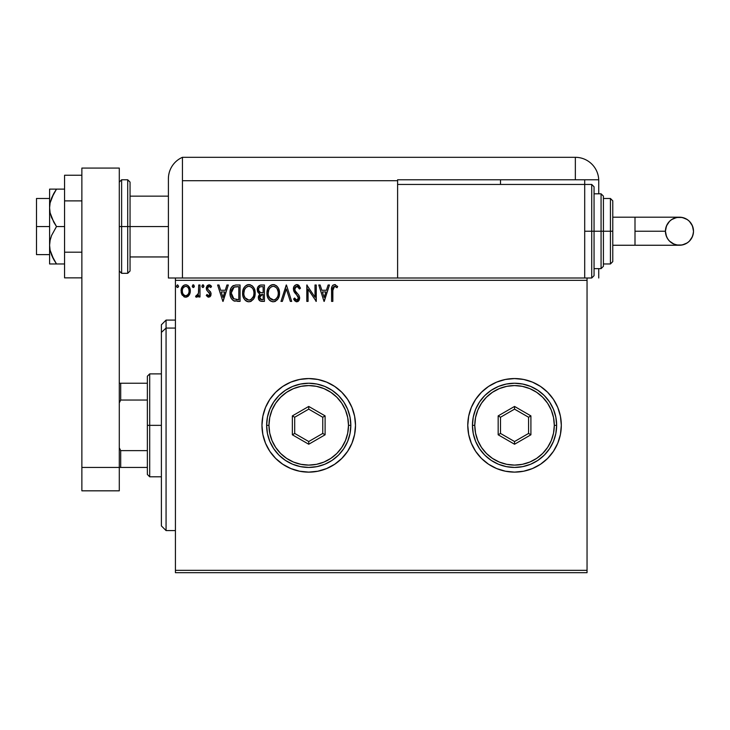 <?xml version="1.0" encoding="UTF-8"?>
<svg xmlns="http://www.w3.org/2000/svg" width="730" height="730" viewBox="0 0 730 730"><rect width="100%" height="100%" fill="white"/><g stroke="black" fill="none" stroke-linecap="round" stroke-linejoin="round"><path stroke-width="1.09" d="M468.669 434.469L471.324 443.238L475.65 451.322L481.462 458.413L488.552 464.234L496.646 468.55L505.416 471.215L514.54 472.118L523.665 471.215L532.444 468.55L540.529 464.234L547.619 458.413L553.431 451.322L557.756 443.238L560.421 434.469L561.315 425.344L560.421 416.219L557.756 407.44L553.431 399.356L547.619 392.265L540.529 386.444L532.444 382.128L523.665 379.463L514.54 378.569L505.416 379.463L496.646 382.128L488.552 386.444L481.462 392.265L475.65 399.356L471.324 407.44L468.669 416.219L467.766 425.344L468.669 434.469A46.775 46.775 0 0 0 561.315 425.344A46.775 46.775 0 0 1 514.54 472.118A46.775 46.775 0 0 1 467.766 425.344A46.775 46.775 0 0 0 468.66 434.423M262.855 434.469L265.519 443.238L269.835 451.322L275.657 458.413L282.747 464.234L290.832 468.55L299.61 471.215L308.735 472.118L317.86 471.215L326.629 468.55L334.714 464.234L341.804 458.413L347.626 451.322L351.942 443.238L354.607 434.469L355.51 425.344L354.607 416.219L351.942 407.44L347.626 399.356L341.804 392.265L334.714 386.444L326.629 382.128L317.86 379.463L308.735 378.569L299.61 379.463L290.832 382.128L282.747 386.444L275.657 392.265L269.835 399.356L265.519 407.44L262.855 416.219L261.96 425.344L262.855 434.469A46.775 46.775 0 0 0 355.51 425.344A46.775 46.775 0 0 1 308.735 472.118A46.775 46.775 0 0 1 261.96 425.344A46.775 46.775 0 0 0 262.846 434.423M175.419 572.685L587.048 572.685L175.419 572.685L175.419 280.338L587.048 280.338L587.048 570.34L175.419 570.34L175.419 572.685M587.048 278.002L584.703 278.002L587.048 278.002L587.048 572.685L587.048 570.34L175.419 570.34L175.419 278.002L175.419 280.338L587.048 280.338L587.048 278.002L591.72 278.002L591.72 231.227L591.72 278.002L591.72 231.227L584.703 231.227L591.72 231.227L591.72 184.444L594.056 186.789L594.056 275.657L594.056 231.227L591.72 231.227L591.72 184.444L591.72 231.227L594.056 231.227L594.056 275.657L591.72 278.002M397.604 278.002L175.419 278.002L584.703 278.002L584.703 184.444L397.604 184.444L397.604 180.702L397.604 278.002L397.604 184.444L584.703 184.444L584.703 278.002L397.604 278.002M189.097 295.203L190.037 293.177L190.256 289.901L189.198 286.899L187.738 285.375L185.703 284.8L183.677 285.375L181.35 288.852L181.761 294.236L184.69 297.055L186.716 297.055L188.459 296.006L190.32 290.96C190.357 287.565 188.814 285.512 185.703 284.8C182.591 285.521 181.058 287.574 181.086 290.96L182.308 295.221L185.703 297.192L189.097 295.203M198.724 285.01L199.983 285.01L198.724 285.01L198.432 293.551L197.775 295.084L196.169 295.504L195.567 296.781L197.273 297L198.724 295.221L198.724 296.982L199.983 296.982L199.983 285.01L199.983 296.982L199.983 285.01L198.724 285.01L198.523 293.141L195.567 296.781L196.525 297.192L198.724 295.221L198.724 296.982L199.983 296.982L198.724 296.982M208.707 297.192L210.532 296.143L211.079 293.579L210.404 291.726L207.831 289.345L207.63 287.529L208.734 286.315L210.806 287.529L211.527 286.425L208.935 284.8L207.247 285.558L206.307 287.656L206.69 290.111L209.82 293.825L209.154 295.559L208.114 295.586L207.01 294.464L206.28 295.486L207.959 297.028L208.707 297.192L211.107 294.053L210.696 292.21L207.831 289.345L207.539 288.195L209.072 286.269L210.806 287.529L211.527 286.425L208.935 284.8L206.28 288.259L206.69 290.111L209.848 294.108L208.625 295.723L207.01 294.464L206.28 295.486L208.707 297.192M235.899 285.019L232.824 285.877L231.027 288.104L230.069 291.553L230.351 296.152L231.273 298.47L233.436 300.669L240.07 301.39L240.07 285.01L236.264 285.01C231.894 285.613 229.804 288.268 229.996 292.995C229.804 296.353 231.036 298.953 233.691 300.796L240.07 301.39L240.07 285.01L240.07 301.39L237.588 301.39M260.72 285.038L264.415 285.01L260.3 285.101L257.809 287.2L257.425 290.96L258.274 292.712L259.862 293.843L258.411 296.344L258.548 298.889L260.172 301.043L264.415 301.39L264.415 285.01L264.415 301.39L264.415 285.01L261.139 285.01C258.584 285.412 257.298 286.954 257.279 289.664L259.862 293.843L258.329 297.329C258.347 299.911 259.606 301.262 262.097 301.39L264.415 301.39L262.097 301.39M282.364 301.39L280.995 301.39L286.242 285.01L280.995 301.39L282.364 301.39L286.352 288.971L290.33 301.39L291.699 301.39L286.452 285.01L291.699 301.39L286.452 285.01L280.995 301.39L282.364 301.39L286.352 288.971L290.33 301.39L291.699 301.39L290.33 301.39M314.995 285.01L314.995 297.192L306.81 285.01L306.81 301.39L308.069 301.39L308.069 289.18L316.254 301.39L316.254 285.01L314.995 285.01L316.254 285.01L314.995 285.01L314.995 297.192L306.81 285.01L306.81 301.39L308.069 301.39L308.069 289.18L316.254 301.39L316.254 285.01L315.99 301.39M332.834 290.494L333.756 286.58L335.015 286.343L337.023 287.739L337.661 286.479L334.577 284.59L332.88 285.184L331.904 286.698L331.575 301.39L332.834 301.39L332.834 290.494L334.586 286.269L337.023 287.739L337.661 286.479L334.577 284.59C332.077 285.448 331.073 287.355 331.575 290.33L331.575 301.39L332.834 301.39L332.862 289.244M328.108 285.01L329.476 285.01L324.229 301.39L329.476 285.01L328.108 285.01L326.429 290.266L321.83 290.266L320.151 285.01L318.773 285.01L324.02 301.39L329.476 285.01L328.108 285.01L326.429 290.266L321.83 290.266L320.151 285.01L318.773 285.01L324.02 301.39L318.773 285.01L320.151 285.01M296.444 284.618L294.254 286.096L293.378 289.025L294.19 291.936L298.223 296.927L298.324 298.789L297.475 299.948L296.006 299.921L294.573 298.032L293.588 299.035L294.801 300.879L296.754 301.809L298.971 300.523L299.638 297.338L298.908 295.285L295.048 290.659L294.783 288.067L295.559 286.808L296.927 286.269L298.561 287.264L299.492 288.998L300.514 288.177L298.716 285.302L296.836 284.59C294.555 285.092 293.405 286.571 293.378 289.025L298.415 298.05L296.763 300.13L294.573 298.032L293.588 299.035L296.754 301.809L299.674 297.986L299.026 295.495L295.048 290.659L294.637 289.053L296.927 286.269L299.492 288.998L300.514 288.177L296.836 284.59C294.555 285.092 293.405 286.571 293.378 289.025L293.378 289.025M279.526 293.132L278.696 288.825L277.108 286.37L274.662 284.8L271.752 284.81L269.324 286.406L267.746 288.888L266.952 292.465L267.28 296.152L268.448 298.862L270.492 300.997L272.564 301.755L274.763 301.581L278.057 298.771L279.526 293.132C279.581 288.469 277.482 285.622 273.212 284.59C268.941 285.658 266.851 288.532 266.934 293.204C266.851 297.931 268.978 300.796 273.312 301.809C277.546 300.687 279.617 297.794 279.526 293.132L279.508 292.392M255.181 293.132L254.35 288.825L252.762 286.37L250.317 284.8L247.406 284.81L244.979 286.406L243.4 288.888L242.606 292.465L242.935 296.152L244.103 298.862L246.147 300.997L248.218 301.755L250.417 301.581L253.712 298.771L255.181 293.132C255.235 288.469 253.137 285.622 248.866 284.59C244.596 285.658 242.506 288.532 242.588 293.204C242.506 297.931 244.632 300.796 248.957 301.809C253.201 300.687 255.272 297.794 255.181 293.132M226.939 285.01L228.317 285.01L223.07 301.39L228.317 285.01L226.939 285.01L225.26 290.266L220.661 290.266L218.982 285.01L217.613 285.01L222.86 301.39L228.317 285.01L226.939 285.01L225.26 290.266L220.661 290.266L218.982 285.01L217.613 285.01L222.86 301.39L217.613 285.01L218.982 285.01M203.971 286.169L203.369 284.937L202.465 284.937L201.872 286.169L202.465 287.401L203.369 287.41L203.971 286.169L202.922 284.8L201.872 286.169L202.922 287.529L203.971 286.169L202.465 284.937M194.308 286.169L193.715 284.937L192.811 284.937L192.474 287.072L193.496 287.501L194.253 286.644L193.258 284.8L192.209 286.169L193.258 287.529L194.308 286.169L193.03 284.837M178.567 286.169L177.518 284.8L176.468 286.169L177.071 287.401L178.312 287.072L178.567 286.169L177.518 287.529L178.567 286.169L177.518 284.8L176.468 286.169L177.518 287.529L176.468 286.169L177.518 284.8L178.567 286.169M261.96 425.344A46.775 46.775 0 0 1 308.735 378.569A46.775 46.775 0 0 1 355.51 425.344A46.775 46.775 0 0 0 354.616 416.237M354.607 416.191A46.775 46.775 0 0 0 262.864 416.173M262.846 416.255A46.775 46.775 0 0 0 261.96 425.307M467.766 425.344A46.775 46.775 0 0 1 514.54 378.569A46.775 46.775 0 0 1 561.315 425.344A46.775 46.775 0 0 0 560.421 416.237M560.412 416.191A46.775 46.775 0 0 0 468.669 416.173M468.66 416.255A46.775 46.775 0 0 0 467.766 425.307M332.834 301.39L331.575 301.39M331.584 289.536L331.612 288.779M331.621 288.669L331.685 287.866M331.949 286.571L332.205 286.014M335.043 284.636L335.499 284.755M337.661 286.479L337.023 287.739L335.636 286.644M335.627 286.635L334.431 286.288M335.417 286.507L334.586 286.269M333.163 287.365L332.98 287.967M332.898 288.596L332.862 289.226M324.129 297.438L322.368 291.945L325.89 291.945L324.129 297.438L322.368 291.945L325.89 291.945L324.129 297.438M308.069 301.39L306.81 301.39L307.102 285.01M297.512 284.673L298.442 285.101M298.716 285.302L299.2 285.786M300.514 288.177L299.492 288.998L298.561 287.264M297.174 286.297L296.435 286.333M296.051 286.479L295.331 287.036M294.674 288.56L295.34 291.151M296.562 292.666L297.137 293.268M297.575 293.715L298.579 294.838M299.638 298.661L298.971 300.532M298.543 301.043L297.685 301.618M296.197 301.745L294.318 300.258M293.588 299.035L294.765 298.378M295.422 299.391L296.006 299.921M298.369 297.484L297.475 299.948M297.968 296.416L297.283 295.513M295.075 293.177L294.61 292.575M293.852 291.252L293.597 290.531M279.508 293.862L279.334 295.331M279.179 296.051L279.006 296.663M278.796 297.256L278.066 298.762M277.655 299.382L278.057 298.771M277.646 299.391L277.181 299.948M275.712 301.152L274.754 301.581M270.492 300.997L269.79 300.459M269.343 300.021L268.457 298.88M267.746 297.539L267.536 297.01M267.235 295.988L266.952 293.953M267.016 291.745L267.134 290.96M267.49 289.564L267.755 288.879M268.439 287.565L268.85 286.972M269.315 286.425L270.018 285.749M269.324 286.406L270.958 285.129M271.77 284.8L272.837 284.609M273.96 284.645L274.653 284.8M276.141 285.521L277.108 286.379M277.573 286.936L277.993 287.51M278.185 287.821L278.696 288.834M278.833 289.171L279.17 290.212M272.956 286.288L273.257 286.269C276.652 287.127 278.331 289.409 278.267 293.132L278.203 291.982M273.841 286.315L275.037 286.698L273.841 286.315M276.369 287.739L277.144 288.779M278.075 291.179L278.267 293.132C278.34 296.891 276.67 299.218 273.257 300.13C269.817 299.263 268.129 296.955 268.193 293.214L268.211 293.798L268.193 293.214C268.111 289.436 269.799 287.118 273.257 286.269M277.628 296.617L276.615 298.342M268.257 294.391L268.211 293.798M269.397 297.73L273.841 300.076L270.292 298.826L268.476 295.559M271.524 286.662L272.08 286.452M268.467 290.85L268.193 293.214L268.841 289.719L270.346 287.483L269.124 289.107M275.712 287.127L276.351 287.72M274.079 300.03L274.745 299.811M274.964 299.702L273.841 300.076M277.327 297.256L275.475 299.4M278.203 294.318L277.993 295.486M259.26 300.304L258.831 299.619M258.529 298.844L258.384 298.141M259.278 293.551L258.739 293.177M258.374 292.83L257.909 292.183M257.663 291.681L257.425 290.96M257.288 289.993L257.288 289.235M257.498 287.994L257.799 287.209M257.873 287.063L258.238 286.488M259.05 291.489L259.679 292.155L258.657 290.604L258.748 288.441L258.539 289.664C258.657 287.647 259.716 286.662 261.714 286.689L263.156 286.689L263.156 292.785L260.519 292.584L262.517 292.785L260.519 292.584L258.602 290.394M261.614 299.702L259.588 297.302L259.697 298.232L259.588 297.302L262.517 294.464L261.349 294.573L263.156 294.464L263.156 299.711L260.783 299.528M260.802 294.774L261.349 294.573M259.889 295.823L259.588 297.302L260.345 295.13M259.999 286.954L260.765 286.753M258.748 288.441L258.995 287.912M260.135 299.072L259.697 298.232M262.517 294.464L263.156 294.464L263.156 299.711L261.851 299.711M255.162 293.862L255.099 294.582M254.834 296.042L254.651 296.663M254.113 298.032L253.712 298.771M253.702 298.789L253.301 299.382M251.366 301.152L250.408 301.581M247.488 301.609L246.676 301.289M246.667 301.289L247.497 301.609M246.138 300.988L245.444 300.459M245.015 300.039L243.409 297.557M243.4 297.539L242.935 296.152M242.889 295.978L242.734 295.175M242.606 292.465L242.935 290.284M243.145 289.564L243.4 288.879M244.094 287.565L244.504 286.981M244.988 286.397L246.612 285.129M247.415 284.8L248.118 284.645M249.614 284.645L250.317 284.8M251.795 285.521L252.744 286.361M253.237 286.936L253.638 287.51M253.839 287.821L254.341 288.806M254.487 289.171L254.825 290.212M244.121 290.85L243.847 293.214C243.765 289.436 245.453 287.118 248.903 286.269L248.309 286.315L248.903 286.269C252.306 287.127 253.976 289.409 253.921 293.132C253.994 296.891 252.324 299.218 248.903 300.13L246.685 299.419L245.043 297.73L248.903 300.13C245.472 299.263 243.784 296.955 243.847 293.214L244.495 289.719L245.992 287.483L244.778 289.107M249.204 286.288L250.062 286.443M243.847 293.214L243.866 293.798L243.847 293.214M243.911 294.391L243.866 293.798M247.178 286.662L247.735 286.452M253.73 291.179L253.857 291.982M252.023 287.739L252.799 288.779M251.366 287.127L252.005 287.72M248.903 300.13L249.496 300.076L248.903 300.13M249.724 300.03L250.399 299.811M250.618 299.702L249.496 300.076M253.273 296.617L251.129 299.4M234.148 300.979L235.023 301.198M230.771 297.438L230.589 296.964M230.342 296.115L230.169 295.294M230.078 294.628L230.041 294.144M230.014 292.274L229.996 292.995M230.014 292.246L230.16 290.832M231.027 288.095L231.364 287.483M231.392 287.447L231.784 286.881M232.277 286.333L235.544 285.038M233.445 285.521L232.824 285.877M233.947 299.045L231.255 292.995L234.084 287.109L238.81 286.689L238.81 299.711L233.381 298.67M231.665 290.084L231.474 290.805M232.423 288.532L233.454 287.474M234.284 287.036L237.451 286.689L234.905 286.872M237.067 299.692L236.146 299.629M231.255 292.995L231.428 291.033L231.255 292.995M231.392 294.838L231.291 293.916M231.885 296.562L231.602 295.741M232.322 297.438L231.903 296.608M232.012 289.235L231.428 291.033M222.969 297.438L221.199 291.945L224.721 291.945L222.969 297.438L221.199 291.945L224.721 291.945L222.969 297.438M206.28 295.486L207.01 294.464L207.457 295.048M208.369 295.687L208.899 295.677M209.537 295.166L209.848 294.108L209.145 292.52M209.546 293.022L209.848 294.108L208.625 292.055M206.499 289.673L206.289 287.958M209.565 284.882L210.422 285.266M210.441 285.275L211.043 285.786M211.298 286.096L210.806 287.529L210.477 287.082M207.931 286.917L207.557 287.857M207.621 287.565L207.913 289.454M207.539 288.195L207.831 289.345M208.47 290.029L209.172 290.577M210.979 295.139L210.797 295.65M210.532 296.143L209.766 296.9M202.465 287.401L201.927 286.635M201.872 286.169L202.922 284.8M198.031 296.362L197.273 297M196.726 297.174L195.567 296.781L196.169 295.504L197.136 295.632M196.169 295.504L196.735 295.723L196.169 295.504M198.323 293.953L198.596 292.63M198.642 292.119L198.706 290.549M198.715 290.065L198.724 289.034M198.697 291.097L198.669 291.608M194.244 286.662L193.943 287.209M193.258 287.529L192.209 286.169L193.258 284.8M185.958 297.183L185.447 297.183M184.745 297.073L183.85 296.709M183.759 296.654L184.69 297.055M182.016 294.738L182.308 295.212M181.159 292.1L181.396 293.268M181.15 289.91L181.104 290.43M181.542 288.259L181.788 287.675M181.806 287.629L182.208 286.917M182.847 286.078L183.385 285.576M184.644 284.946L185.164 284.837M186.241 284.837L186.761 284.946M188.13 285.658L190.311 291.526M190.256 292.073L190.046 293.168M189.654 294.226L189.417 294.692M187.939 296.453L188.459 296.006M183.349 287.565L185.703 286.269L183.887 286.981M189.061 290.951L188.878 289.372L189.061 290.951C189.116 293.496 188.002 295.084 185.703 295.723C183.412 295.084 182.299 293.496 182.345 290.951L182.391 291.772L182.345 290.951C182.29 288.423 183.412 286.863 185.703 286.269C188.002 286.863 189.125 288.423 189.061 290.951L189.052 291.352M184.918 295.595L184.215 295.23M183.604 294.665L183.093 293.944M182.536 289.372L183.139 287.903M186.497 286.388L187.929 287.401M186.697 295.513L186.104 295.687M187.71 294.774L187.208 295.221M277.071 288.651L278.203 291.963M262.015 292.776L261.513 292.748M261.258 292.73L260.756 292.657M259.396 287.383L259.889 287.009M261.714 286.689L263.156 286.689L263.156 292.785L262.517 292.785M245.034 288.66L245.417 288.104M253.273 289.691L253.648 290.805M253.857 294.318L253.648 295.486M245.043 297.73L244.121 295.559M237.451 286.689L238.81 286.689L238.81 299.711L237.98 299.711M233.554 298.798L232.578 297.822M188.285 287.903L188.878 289.372M188.878 292.548L188.687 293.159M184.206 295.221L183.613 294.674M182.536 292.548L182.391 291.754M166.066 328.071L166.066 320.096L166.066 328.071L175.419 328.071L166.066 328.071L166.066 530.582L166.066 328.071L161.394 332.396L166.066 328.071M161.394 324.777L161.394 332.396L161.394 324.777L166.066 320.096L175.419 320.096M161.394 525.91L161.394 332.396L161.394 525.91L166.066 530.582L175.419 530.582M147.36 383.241L147.36 425.344L149.696 425.344L149.696 373.888L149.696 425.344L161.394 425.344L149.696 425.344L149.696 476.79L149.696 425.344L147.36 425.344L147.36 376.224L147.36 383.241L119.291 383.241L120.696 383.241L120.696 400.04L147.36 400.04L120.696 400.04L120.696 383.241L147.36 383.241M147.36 450.638L147.36 425.344L147.36 474.454L147.36 450.638L120.696 450.638L119.291 447.791L120.696 450.638L120.696 467.437L147.36 467.437L120.696 467.437L120.696 450.638L147.36 450.638M119.291 402.887L120.696 400.04L119.291 402.887M119.291 467.437L120.696 467.437L119.291 467.437L119.291 490.825L81.87 490.825L119.291 490.825L119.291 467.437L81.87 467.437L81.87 490.825L81.87 168.073L81.87 467.437L119.291 467.437L119.291 168.073L119.291 467.437M36.5 226.546L49.594 226.546L36.5 226.546L36.5 254.615L36.5 198.478L36.5 226.546M127.714 273.321L121.627 273.321L121.627 226.546L121.627 273.321L121.627 226.546L119.291 226.546L127.714 226.546L127.714 273.321L127.714 226.546L127.714 273.321L130.049 270.985L130.049 226.546L168.402 226.546L130.049 226.546L130.049 182.108L130.049 226.546L130.049 182.108L127.714 179.772L121.627 179.772L121.627 226.546L121.627 179.772L121.627 226.546L127.714 226.546L127.714 179.772L127.714 226.546L130.049 226.546L130.049 270.985L130.049 226.546L127.714 226.546L127.714 179.772M81.87 168.073L119.291 168.073L81.87 168.073M81.87 252.197L64.569 252.197L64.569 200.887L81.87 200.887L64.569 200.887L64.569 175.236L81.87 175.236L64.569 175.236L64.569 252.197L81.87 252.197M64.569 277.856L81.87 277.856L64.569 277.856L64.569 252.197L64.569 277.856M50.124 263.968L49.594 263.968L49.594 245.253L49.594 263.968L64.569 263.968L56.493 263.968L51.575 255.007L50.114 250.198L49.594 245.253L50.114 240.307L51.575 235.498L56.493 226.546L64.569 226.546L56.493 226.546L53.764 222.175L50.124 212.813L49.594 207.831L50.114 202.894L51.575 198.085L56.493 189.125L64.569 189.125L51.575 189.125M51.575 198.085L53.764 193.514L50.114 202.894L49.594 207.831L49.594 189.125L50.114 189.125M51.575 255.007L53.764 259.579L50.114 250.198L49.594 245.253L49.594 207.831L49.594 245.253L50.114 240.307L51.575 235.498L56.493 226.546L51.584 217.613L50.124 212.813L49.594 207.831L49.594 189.125L53.098 189.125M54.814 263.968L56.493 263.968L53.764 259.579L56.493 263.968M52.314 256.732L53.764 259.579M56.493 189.125L53.764 193.505L56.493 189.125L53.764 189.125M168.402 178.905L168.402 278.002L175.419 278.002L168.402 278.002L168.402 179.325M182.436 278.002L182.436 157.315A23.387 23.387 0 0 0 168.402 178.75A23.387 23.387 0 0 1 182.436 157.315L182.436 180.702L182.436 157.315L182.436 180.702L397.604 180.702L397.604 179.772L575.349 179.772L575.349 157.315L182.436 157.315L575.349 157.315A23.387 23.387 0 0 1 598.737 180.702L598.737 193.806L598.737 180.702A23.387 23.387 0 0 0 575.349 157.315L575.349 179.772L598.719 179.772L397.604 179.772L397.604 180.702L182.436 180.702L182.436 278.002M168.548 176.158L168.457 177.189M168.447 177.363L168.402 178.75M169.095 173.138L168.685 175.136M598.737 268.64L598.737 278.002L598.737 268.64M500.506 184.444L500.506 179.772L500.506 184.444M584.703 184.444L584.703 179.772L584.703 184.444L591.72 184.444M635 217.193L679.466 217.193C687.989 218.024 692.67 222.696 693.5 231.227A14.034 14.034 90 0 1 679.466 245.253A14.034 14.034 90 0 1 665.432 231.227L635 231.227L635 245.253L612.771 245.253L635 245.253L635 217.193L612.771 217.193L635 217.193L635 231.227L665.432 231.227L666.499 225.853L669.547 221.299L671.673 219.557L676.728 217.458L682.203 217.458L687.268 219.557L689.394 221.299L692.432 225.853L693.5 231.227L693.226 233.965L692.432 236.593L689.394 241.146L687.268 242.889L682.203 244.988L676.728 244.988L674.1 244.185L669.547 241.146L667.804 239.02L666.499 236.593L665.432 231.227A14.034 14.034 90 0 1 679.466 217.193A14.034 14.034 90 0 1 693.5 231.227C692.67 239.75 687.989 244.422 679.466 245.253L635 245.253M594.056 268.64L601.073 268.64L601.073 231.227L601.073 268.64L601.073 231.227L594.056 231.227L601.073 231.227L601.073 193.806L603.418 196.142L603.418 266.304L603.418 231.227L601.073 231.227L601.073 193.806L601.073 231.227L603.418 231.227L603.418 265.629M610.435 231.227L610.435 263.968L610.435 231.227L603.418 231.227L610.435 231.227L610.435 198.478L610.435 231.227L612.771 231.227L610.435 231.227M612.771 261.623L612.771 231.227L612.771 261.623L610.435 263.968L603.418 263.968M612.771 200.823L612.771 231.227L612.771 200.823L610.435 198.478L603.418 198.478M603.418 231.227L603.418 196.142L603.418 231.227M594.056 231.227L594.056 186.789L594.056 231.227M266.632 425.344L268.969 425.344A39.758 39.758 0 0 1 308.735 385.577A39.758 39.758 0 0 1 348.493 425.344L350.829 425.344A42.094 42.094 0 0 0 308.735 383.241A42.094 42.094 0 0 0 266.632 425.344A42.094 42.094 0 0 1 308.735 383.241A42.094 42.094 0 0 1 350.829 425.344A42.094 42.094 0 0 1 308.735 467.437A42.094 42.094 0 0 1 266.632 425.344L267.445 433.556L269.835 441.449L273.732 448.731L278.96 455.109L285.339 460.347L292.62 464.234L300.523 466.625L308.735 467.437L316.948 466.625L324.841 464.234L332.123 460.347L338.501 455.109L343.739 448.731L347.626 441.449L350.017 433.556L350.829 425.344L350.017 417.131L347.626 409.229L343.739 401.956L338.501 395.569L332.123 390.34L324.841 386.444L316.948 384.053L308.735 383.241L300.523 384.053L292.62 386.444L285.339 390.34L278.96 395.569L273.732 401.956L269.835 409.229L267.445 417.131L266.632 425.344A42.094 42.094 0 0 0 308.735 467.437A42.094 42.094 0 0 0 350.829 425.344L348.493 425.344L347.726 417.587L345.463 410.123L341.786 403.252L336.849 397.229L330.818 392.284L323.947 388.606L316.491 386.343L308.735 385.577L300.979 386.343L293.515 388.606L286.644 392.284L280.621 397.229L275.675 403.252L271.998 410.123L269.735 417.587L268.969 425.344L269.735 433.1L271.998 440.555L275.675 447.426L280.621 453.458L286.644 458.394L293.515 462.072L300.979 464.335L308.735 465.101L316.491 464.335L323.947 462.072L330.818 458.394L336.849 453.458L341.786 447.426L345.463 440.555L347.726 433.1L348.493 425.344A39.758 39.758 0 0 1 308.735 465.101A39.758 39.758 0 0 1 268.969 425.344L266.632 425.344M292.356 434.788L292.356 415.89L308.735 406.437L325.105 415.89L325.105 434.788L308.735 444.241L292.356 434.788L308.735 444.241L325.105 434.788L322.76 433.438L308.735 441.541L294.701 433.438L294.701 417.241L308.735 409.138L322.76 417.241L322.76 433.438L308.735 441.541L308.735 444.241L308.735 441.541L294.701 433.438L292.356 434.788L294.701 433.438L294.701 417.241L292.356 415.89L292.356 434.788M322.76 433.438L325.105 434.788L325.105 415.89L322.76 417.241L322.76 433.438M322.76 417.241L325.105 415.89L308.735 406.437L308.735 409.138L322.76 417.241M308.735 409.138L308.735 406.437L292.356 415.89L294.701 417.241L308.735 409.138M472.447 425.344L474.783 425.344A39.758 39.758 0 0 1 514.54 385.577A39.758 39.758 0 0 1 554.298 425.344L556.643 425.344A42.094 42.094 0 0 0 514.54 383.241A42.094 42.094 0 0 0 472.447 425.344A42.094 42.094 0 0 1 514.54 383.241A42.094 42.094 0 0 1 556.643 425.344A42.094 42.094 0 0 1 514.54 467.437A42.094 42.094 0 0 1 472.447 425.344L473.25 433.556L475.65 441.449L479.537 448.731L484.775 455.109L491.153 460.347L498.435 464.234L506.328 466.625L514.54 467.437L522.753 466.625L530.655 464.234L537.928 460.347L544.306 455.109L549.544 448.731L553.431 441.449L555.831 433.556L556.643 425.344L555.831 417.131L553.431 409.229L549.544 401.956L544.306 395.569L537.928 390.34L530.655 386.444L522.753 384.053L514.54 383.241L506.328 384.053L498.435 386.444L491.153 390.34L484.775 395.569L479.537 401.956L475.65 409.229L473.25 417.131L472.447 425.344A42.094 42.094 0 0 0 514.54 467.437A42.094 42.094 0 0 0 556.643 425.344L554.298 425.344L553.541 417.587L551.278 410.123L547.6 403.252L542.655 397.229L536.632 392.284L529.761 388.606L522.297 386.343L514.54 385.577L506.784 386.343L499.329 388.606L492.449 392.284L486.426 397.229L481.481 403.252L477.812 410.123L475.549 417.587L474.783 425.344L475.549 433.1L477.812 440.555L481.481 447.426L486.426 453.458L492.449 458.394L499.329 462.072L506.784 464.335L514.54 465.101L522.297 464.335L529.761 462.072L536.632 458.394L542.655 453.458L547.6 447.426L551.278 440.555L553.541 433.1L554.298 425.344A39.758 39.758 0 0 1 514.54 465.101A39.758 39.758 0 0 1 474.783 425.344L472.447 425.344M498.17 434.788L498.17 415.89L514.54 406.437L530.911 415.89L530.911 434.788L514.54 444.241L498.17 434.788L514.54 444.241L530.911 434.788L528.575 433.438L514.54 441.541L500.506 433.438L500.506 417.241L514.54 409.138L528.575 417.241L528.575 433.438L514.54 441.541L514.54 444.241L514.54 441.541L500.506 433.438L498.17 434.788L500.506 433.438L500.506 417.241L498.17 415.89L498.17 434.788M528.575 433.438L530.911 434.788L530.911 415.89L528.575 417.241L528.575 433.438M528.575 417.241L530.911 415.89L514.54 406.437L514.54 409.138L528.575 417.241M514.54 409.138L514.54 406.437L498.17 415.89L500.506 417.241L514.54 409.138M147.36 376.224L149.696 373.888L161.394 373.888M161.394 476.79L149.696 476.79L147.36 474.454M49.594 198.478L36.5 198.478M168.402 196.142L130.049 196.142M168.402 256.951L130.049 256.951M49.594 254.615L36.5 254.615M121.627 179.772L119.291 182.108M121.627 273.321L119.291 270.985M679.466 217.193C670.943 218.024 666.271 222.696 665.432 231.227C666.271 239.75 670.943 244.422 679.466 245.253M601.073 268.64L603.418 266.304M594.056 193.806L601.073 193.806"/></g></svg>
